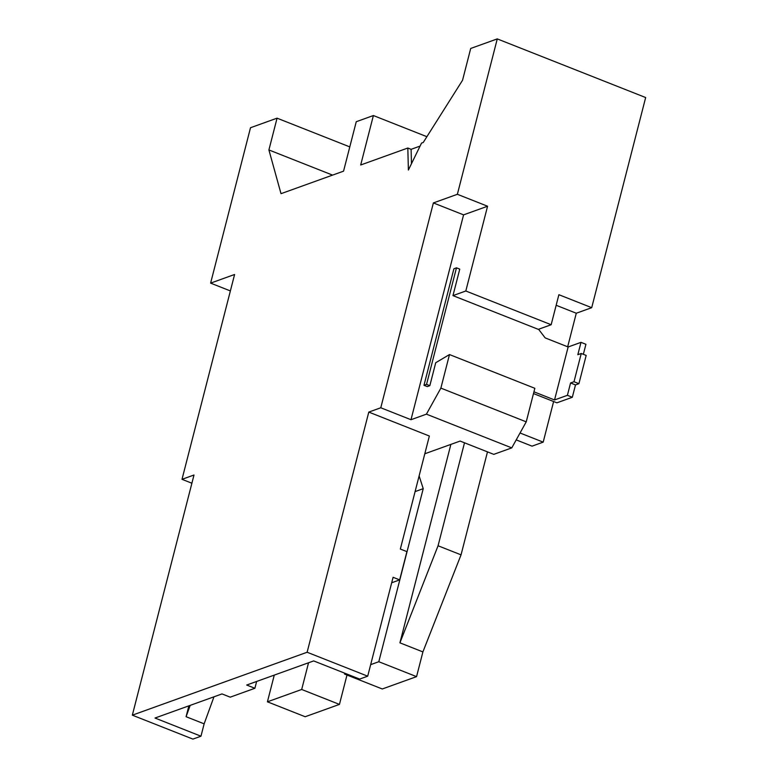 <?xml version="1.0" encoding="UTF-8"?>
<svg xmlns="http://www.w3.org/2000/svg" width="778" height="778" viewBox="0 0 778 778"><rect width="100%" height="100%" fill="white"/><g stroke="black" fill="none" stroke-linecap="round" stroke-linejoin="round"><path stroke-width="1.17" d="M367.702 676.179L307.125 652.246L368.791 412.087L429.359 436.03L400.339 549.044L406.913 551.631L399.659 579.892L393.094 577.295L367.702 676.179L359.65 679.077L313.68 660.921L246.684 685.039L254.892 688.277L256.643 681.45M456.472 267.836L426.548 384.381L423.981 385.305L453.905 268.76L456.472 267.836L459.759 269.13L452.961 295.621L538.318 329.357L551.164 324.727L558.876 294.706L591.708 307.68L576.284 313.233L556.163 305.277M254.892 688.277L230.21 697.166L222.002 693.918L155.007 718.036L200.967 736.202L192.915 739.1L132.338 715.167L194.004 475.008L182.003 479.326L234.596 274.488L210.614 283.124L250.506 127.728L277.065 118.168L349.789 146.896M581.254 353.475L573.999 381.735L578.92 383.68L586.174 355.42L581.254 353.475L577.821 354.71L581.001 342.349L568.144 346.978L545.164 337.895L538.57 329.259M581.001 342.349L585.922 344.294L583.354 354.311M464.505 442.799L438.063 545.767L461.043 554.85L487.485 451.882M450.87 444.394L399.921 642.832L438.063 545.767M419.118 475.912L423.232 488.662L415.092 491.599M345.782 673.602L344.528 674.059L382.29 688.977L416.561 676.636L378.798 661.718L423.232 488.662M416.561 676.636L422.901 651.915L399.921 642.832M370.659 664.655L378.798 661.718M344.528 674.059L344.751 673.194M461.043 554.85L422.901 651.915M573.999 381.735L570.566 382.961L567.395 395.321L572.316 397.276L556.892 402.819L533.494 393.571M420.062 146.099L411.105 149.327L411.474 163.701M452.961 295.621L465.808 290.991L551.164 324.727M399.659 579.892L391.684 582.761M411.105 149.327L407.818 148.024L408.392 170.032L421.53 143.094L423.242 142.471L462.55 80.251L470.709 48.46L497.268 38.9L645.662 97.542L591.708 307.68M426.889 136.695L373.391 115.543L360.691 164.985L407.818 148.024M424.798 453.778L460.129 441.068L493.777 454.362L511.768 447.885L426.412 414.159L410.988 419.712L380.782 407.769L368.791 412.087M380.782 407.769L433.375 202.932L457.367 194.296L497.268 38.9M457.367 194.296L487.573 206.228L465.808 290.991M410.988 419.712L463.581 214.864L487.573 206.228M426.412 414.159L440.873 388.115L449.49 354.564L435.729 362.723L429.835 385.674L427.268 386.608L423.981 385.305M567.668 346.784L576.284 313.233M449.49 354.564L534.846 388.3L526.229 421.851L440.873 388.115M511.768 447.885L526.229 421.851M520.044 432.996L543.19 442.137L553.615 401.526M543.19 442.137L532.045 446.154L516.213 439.891M433.375 202.932L463.581 214.864M572.316 397.276L575.496 384.916L570.566 382.961M426.548 384.381L429.835 385.674M568.144 346.978L554.539 399.95L533.941 391.811M578.92 383.68L575.496 384.916M567.395 395.321L554.539 399.95M307.125 652.246L132.338 715.167M190.211 705.364L186.078 716.703L204.137 723.841L213.969 696.806M204.137 723.841L200.967 736.202M186.078 716.703L188.869 705.85M191.894 483.226L182.003 479.326M373.391 115.543L356.256 121.718L343.555 171.16L281.014 193.673L268.906 149.95L277.065 118.168M267.418 701.814L301.689 689.473L339.441 704.401L305.171 716.733L267.418 701.814L274.274 675.1M339.441 704.401L346.988 675.032M301.689 689.473L308.545 662.768M210.614 283.124L230.376 290.933M332.576 175.108L268.906 149.95"/></g></svg>
